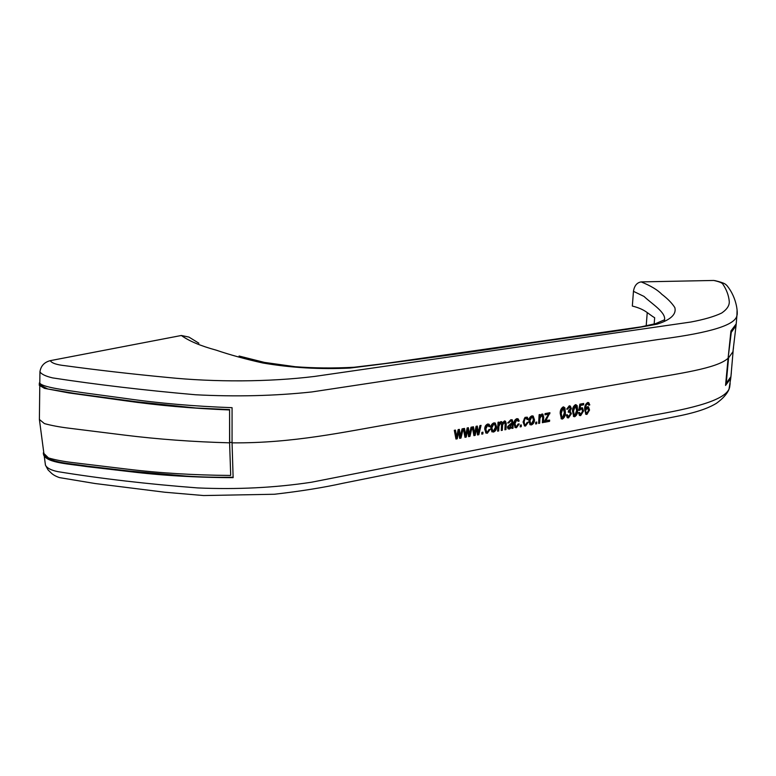<?xml version="1.0" encoding="UTF-8"?>
<svg xmlns="http://www.w3.org/2000/svg" width="776" height="776" viewBox="0 0 776 776"><rect width="100%" height="100%" fill="white"/><g stroke="black" fill="none" stroke-linecap="round" stroke-linejoin="round"><path stroke-width="1.16" d="M523.072 421.989L524.557 425.975L525.546 426.034L528.262 422.27L527.224 422.309L525.614 424.782L524.634 424.462L524.13 421.766L524.935 418.914L525.992 418.196L527.234 419.67L528.291 419.321L527.282 417.226L525.012 417.372L523.072 421.989M730.138 383.46L729.712 386.855C727.558 400.28 691.484 408.545 650.705 415.616L311.515 482.226C275.014 487.745 237.097 489.646 197.754 487.929C147.77 484.108 101.132 478.676 57.841 471.643C51.032 470.237 46.9 468.064 45.444 465.125L39.392 419.457L44.407 423.589C51.361 425.5 59.51 427.033 68.841 428.177L124.577 435.113C158.052 439.264 193.059 441.845 229.589 442.834L230.695 475.019L229.589 442.834L229.58 409.97C192.545 408.486 157.47 405.382 124.335 400.629L68.938 392.937L44.436 388.339L39.275 385.274L39.343 382.966C43.02 387.476 65.659 390.047 83.051 392.695L125.45 398.437C158.983 403.258 194.524 406.333 232.072 407.681L232.053 442.844L233.13 477.657C196.202 477.57 161.272 475.494 128.341 471.449L86.699 466.599C69.597 463.932 47.443 463.097 43.621 454.998L43.301 452.903L48.49 457.947C55.503 459.945 63.545 461.487 72.604 462.564L127.07 469.121C159.643 473.069 194.155 475.184 230.598 475.445M45.444 465.125L48.054 469.907L51.391 473.166C53.263 474.912 55.959 476.396 59.49 477.609L95.05 483.516L164.861 492.236L203.593 495.544L274.374 494.254C300.681 491.237 323.553 487.57 342.982 483.254L680.998 415.519C702.038 411.018 710.797 406.682 716.364 403.355C722.737 398.748 726.937 394.111 728.965 389.445L730.73 378.416L725.55 385.43L728.101 358.231C717.131 368.6 677.807 373.673 642.266 380.027L392.384 423.715C345.01 431.728 293.221 443.406 232.053 442.844M521.259 426.684L521.346 424.957L520.289 425.161L520.201 426.887L521.259 426.684L520.618 426.383L520.686 425.083M519.202 421.009L518.193 418.914L516.942 418.613C514.934 419.457 513.925 421.155 513.935 423.696L515.167 427.557L516.447 427.751L519.173 423.968L518.125 424.006L516.506 426.49L515.768 426.363L515.002 423.473L516.874 419.874L518.135 421.358L519.202 421.009L517.844 418.778M510.792 419.748L507.747 422.978L508.813 422.939L510.579 421.038L511.791 421.31L512.014 422.454L507.417 426.994L508.164 428.847L509.425 429.079L511.772 427.275L511.976 428.439L513.043 428.236L513.062 422.619L512.247 419.835L510.792 419.748M501.257 430.467L502.334 430.263L502.586 425.112L504.206 422.222L505.157 424.2L504.895 429.778L505.962 429.574L506.262 423.521L505.448 421.203L504.507 420.902L502.528 422.774L500.86 421.581L498.92 423.337L498.978 422.076L498.027 422.26L497.61 431.155L498.696 430.952L498.91 426.344L500.568 422.891L501.529 424.705L501.257 430.467M493.468 432.096C495.602 431.136 496.64 429.38 496.601 426.849L495.263 423.065L493.895 422.862C491.771 423.793 490.723 425.51 490.742 428.032L492.062 431.892L492.838 431.786C494.972 430.825 496.01 429.079 495.971 426.548L496.601 426.849M490.141 426.402L489.142 424.297L487.794 423.987C485.718 424.841 484.699 426.567 484.719 429.147L485.989 433.047L487.347 433.25L490.141 429.409L489.055 429.448L487.406 431.98L486.61 431.844L485.825 428.915L487.735 425.267L489.045 426.761L490.141 426.402L488.793 424.171M482.876 433.939L482.953 432.183L481.847 432.387L481.77 434.143L482.876 433.939L482.245 433.629L482.303 432.3M469.946 436.384L472.177 427.023L471.032 427.227L469.315 434.424L468.394 427.712L467.162 427.945L465.668 435.268L464.504 428.43L463.35 428.643L464.969 437.325L466.23 437.082L467.685 429.933L468.607 436.636L469.946 436.384L469.325 436.073L471.449 427.149M478.831 434.705L481.062 425.384L479.917 425.587L478.21 432.756L477.318 426.072L476.086 426.296L474.592 433.59L473.457 426.781L472.312 426.994L473.903 435.637L475.154 435.404L476.61 428.274L477.502 434.958L478.831 434.705L478.2 434.395L480.325 425.52M460.973 438.081L463.214 428.672L462.05 428.885L460.333 436.112L459.392 429.38L458.141 429.603L456.647 436.966L455.464 430.098L454.3 430.311L455.958 439.032L457.229 438.789L458.684 431.601L459.625 438.333L460.973 438.081L460.352 437.761L462.486 428.808M589.556 410.029L588.45 406.847L587.519 406.682L585.531 408.535L586.19 405.188L587.607 403.665L588.8 405.247L589.789 404.917L588.751 402.676L587.81 402.424C585.589 403.811 584.532 406.081 584.648 409.233L585.841 414.238L586.908 414.433L589.556 410.029L588.897 409.757L588.082 406.74M580.05 408.36L580.603 405.392L583.601 404.849L583.697 403.471L579.866 404.17L578.721 410.329L579.701 410.32L581.137 408.913L581.835 409.097L582.563 411.241L580.749 414.394L579.439 412.386L578.44 412.725L579.604 415.49L580.671 415.606L583.552 410.989L582.446 407.807L579.4 408.089L579.944 405.12L580.603 405.392M575.482 404.665C573.386 406.042 572.397 408.215 572.523 411.193L573.677 416.528L574.686 416.741C576.772 415.373 577.751 413.21 577.625 410.252L577.16 405.596L575.482 404.665M571.349 408.467L570.302 406.081L569.264 405.8L566.713 409.156L567.712 409.127L569.215 407.022L570.35 408.574L568.478 410.805L568.265 412.221L569.691 412.095L570.379 413.918L568.604 416.683L567.237 414.665L566.228 415.014L567.421 417.779L568.507 417.905L571.378 413.715L570.108 411.067L571.349 408.467L569.943 405.955M563.192 406.905C561.067 408.292 560.078 410.485 560.214 413.472L561.387 418.836L562.425 419.059C564.54 417.672 565.52 415.5 565.384 412.522L564.899 407.837L563.192 406.905M545.741 420.834L549.942 412.696L545.062 413.598L544.995 414.84L548.525 414.18L544.51 421.067L544.432 422.309L549.563 421.339L549.631 420.097L545.101 420.543L545.761 419.447L546.411 419.738M542.676 417.41L542.375 422.697L543.404 422.503L543.714 417.187L542.861 414.132L541.91 414.025L539.96 415.771L540.028 414.52L539.126 414.685L538.631 423.405L539.669 423.211L539.931 418.458L541.619 415.305L542.676 417.41M535.653 423.968L536.691 423.774L536.788 422.057L535.75 422.251L535.653 423.968M528.854 420.922L530.124 424.734L531.414 424.918C533.461 423.987 534.48 422.27 534.47 419.787L533.18 416.043L531.909 415.858C529.872 416.76 528.854 418.448 528.854 420.922M731.322 372.897L730.924 376.661L726.239 383.247L728.586 357.814L732.932 351.761L733.495 347.726M730.73 378.416L731.128 374.76M736.395 321.778L736.036 325.726L731.283 332.351L728.15 357.755M728.848 380.579L725.657 384.421M647.232 312.68L646.185 325.949M654.139 324.087L654.672 317.733C647.659 313.64 645.535 309.372 632.333 306.054L633.458 291.33L644.022 296.432C651.83 303.93 666.759 312.689 664.421 320.488M737.064 310.187L736.928 315.386C735.522 326.88 699.312 334.281 657.631 339.597L311.826 391.948C274.549 395.935 235.797 396.866 195.571 394.761C144.472 390.279 96.796 384.654 52.564 377.893C45.59 376.214 41.38 374.187 39.935 371.811C40.847 365.923 44.3 362.208 50.304 360.646L181.351 335.484C188.937 340.994 200.547 345.892 216.213 350.16C230.191 354.913 245.749 359.191 262.88 363.003C291.184 367.843 320.275 369.522 350.151 368.047C411.978 360.384 468.035 352.692 518.32 344.98C568.051 337.385 618.394 331.624 657.029 324.174C670.629 319.867 676.565 314.338 674.848 307.606C671.987 303.125 667.641 298.682 661.802 294.279C657.621 289.914 650.734 285.791 641.151 281.901C636.912 282.61 634.351 285.752 633.458 291.33M641.151 281.901L713.716 280.456C719.245 281.659 722.31 282.91 722.912 284.22C726.588 289.729 728.712 295.472 729.265 301.437C729.547 305.521 727.005 309.391 721.641 313.058C714.298 316.56 704.045 319.547 690.873 322.021L314.678 376.418C269.379 382.025 214.797 382.296 167.247 377.417C131.542 374.013 97.533 370.113 65.233 365.719C56.648 364.817 51.672 363.129 50.304 360.646M715.472 280.825L713.716 280.456M728.101 358.231L730.934 330.954L736.201 323.931L736.55 320.042M730.866 331.798L734.3 327.637M39.935 371.811L39.392 419.457M181.351 335.484L188.946 337.085L198.879 343.215M44.746 454.493L43.621 454.998M44.775 454.697C48.616 462.7 70.306 463.466 87.038 466.104L128.874 471.003L186.541 476.115C200.839 477.065 216.368 477.434 233.11 477.23M232.053 442.446L229.696 442.436L229.58 409.97M229.677 409.592L195.989 408.001L135.858 401.687L75.214 393.529L47.743 388.97L40.468 385.226L39.275 385.274M40.468 385.226L40.507 383.713M459.557 437.916L460.352 437.761M458.829 429.477L459.712 435.802L460.333 436.112M454.92 430.205L456.036 436.655L456.647 436.966M455.871 438.605L457.229 438.789M456.608 438.469L458.063 431.291L458.684 431.601M477.444 434.541L478.2 434.395M476.745 426.179L477.579 432.445L478.21 432.756M472.904 426.887L473.971 433.28L474.592 433.59M473.826 435.22L475.154 435.404M474.524 435.084L475.989 427.974L476.61 428.274M468.549 436.219L469.325 436.073M467.831 427.818L468.694 434.114L469.315 434.424M463.951 428.536L465.047 434.958L465.668 435.268M464.892 436.907L466.23 437.082M465.61 436.772L467.065 429.623L467.685 429.933M488.948 426.286L489.51 426.102M485.698 432.853L487.347 433.25M486.717 432.94L489.433 429.438M486.348 431.64L485.194 428.614L485.825 428.915M485.194 428.614L487.105 424.957L487.735 425.267M487.105 424.957L488.036 425.316M491.771 431.708L492.838 431.786M495.971 426.548L494.933 422.949M494.273 424.171L493.177 423.841L491.208 427.518L492.44 430.476M493.177 423.841L493.808 424.142L491.839 427.818L492.712 430.68L493.555 430.816L495.515 427.139L494.632 424.278L493.808 424.142M491.208 427.518L491.839 427.818M501.277 430.04L502.334 430.263M501.703 429.962L501.946 424.811L502.586 425.112M502.761 422.367L504.206 422.222M501.946 424.811L502.46 422.745M503.566 421.921L504.322 422.222M504.914 429.351L505.962 429.574M505.331 429.274L505.622 423.23L506.262 423.521M505.622 423.23L505.089 421.067M501.471 421.61L502.528 422.774M498.328 422.202L498.92 423.337M497.629 430.728L498.696 430.952M498.066 430.641L498.89 423.327M499.036 423.133L500.568 422.891M499.938 422.59L500.685 422.891M511.869 428.042L512.412 427.935L512.432 422.328L513.062 422.619M512.432 422.328L511.908 419.719M507.863 422.648L508.813 422.939M508.183 422.639L509.939 420.747L510.579 421.038M509.939 420.747L511.142 421.009M507.892 428.672L509.425 429.079M508.794 428.779L511.142 426.975L511.772 427.275M512.412 427.935L513.043 428.236M512.325 424.307L512.965 424.608M507.863 426.431L509.745 427.77L511.937 424.074L509.473 424.744L507.863 426.431L508.755 427.489M509.473 424.744L510.113 425.044L508.493 426.732M511.937 424.074L510.113 425.044M518.038 420.883L518.562 420.708M514.876 427.372L516.447 427.751M515.807 427.45L518.465 423.997M515.497 426.17L514.362 423.172L515.002 423.473M514.362 423.172L516.244 419.583L516.874 419.874M516.244 419.583L517.126 419.913M527.147 419.195L528.291 419.321M527.651 419.03L526.933 417.1M524.343 425.772L525.546 426.034M524.906 425.733L527.544 422.299M524.004 424.162L523.49 421.475L524.13 421.766M523.49 421.475L524.295 418.613L524.935 418.914M524.295 418.613L525.992 418.196M525.352 417.905L526.225 418.225M529.824 424.55L531.414 424.918M530.774 424.627C532.821 423.696 533.84 421.979 533.83 419.486L534.47 419.787M533.83 419.486L532.831 415.936M532.21 417.149L531.172 416.828L529.261 420.427L530.464 423.347M533.422 420.058L532.578 417.236L531.812 417.119L529.901 420.718L530.736 423.541L531.512 423.667L533.422 420.058M531.172 416.828L531.812 417.119M529.261 420.427L529.901 420.718M535.673 423.55L536.691 423.774M536.051 423.473L536.119 422.183M542.405 422.28L543.404 422.503M542.763 422.212L543.064 416.896L543.714 417.187M543.064 416.896L542.511 414.035M539.359 414.646L539.96 415.771M538.66 422.988L539.669 423.211M539.029 422.91L539.291 418.167L539.931 418.458M539.291 418.167L539.912 415.742M540.125 415.49L541.619 415.305M540.979 415.014L541.784 415.305M545.761 419.447L549.233 413.462L549.883 413.753M549.233 413.462L549.272 412.822M545.014 414.423L548.525 414.18M544.461 421.892L549.563 421.339M548.913 421.048L548.962 420.223M561.096 418.662L562.425 419.059M561.775 418.768C563.89 417.391 564.87 415.209 564.734 412.231L565.384 412.522M564.734 412.231L564.249 407.555L564.899 407.837M564.249 407.555L563.783 406.934M563.201 408.186L562.425 407.866L560.582 412.997L561.746 417.507M564.385 412.696L563.075 408.147L561.232 413.288L562.008 417.653L562.532 417.827L564.385 412.696M562.425 407.866L563.075 408.147M560.582 412.997L561.232 413.288M566.8 408.855L567.712 409.127M567.062 408.845L568.565 406.75L569.215 407.022M568.565 406.75L569.4 407.051M567.722 416.343L566.635 414.869M567.12 417.595L568.507 417.905M567.857 417.624L570.729 413.433L571.378 413.715M570.729 413.433L569.458 410.785L570.108 411.067M569.458 410.785L570.69 408.186M573.386 416.363L574.686 416.741M574.027 416.46C576.112 415.092 577.092 412.929 576.975 409.97L577.625 410.252M576.975 409.97L576.51 405.315L577.16 405.596M576.51 405.315L576.044 404.694M575.462 405.935L574.706 405.625L572.872 410.727L574.036 415.209M576.636 410.426L575.356 405.906L573.522 410.999L574.288 415.354L574.793 415.519L576.636 410.426M574.706 405.625L575.356 405.906M572.872 410.727L573.522 410.999M579.944 405.12L583.601 404.849M582.951 404.568L583.009 403.598M578.78 410.048L579.701 410.32M579.051 410.048L580.477 408.632L581.137 408.913M580.477 408.632L581.457 408.981M579.924 414.074L578.828 412.599M579.303 415.305L580.671 415.606M580.021 415.325L582.902 410.708L583.552 410.989M582.902 410.708L582.078 407.701M586.19 405.188L585.54 404.917L584.881 408.254L585.531 408.535M585.54 404.917L586.957 403.394L587.607 403.665M586.957 403.394L587.723 403.656M588.741 404.771L589.789 404.917M589.13 404.645L588.392 402.56M585.55 414.074L586.908 414.433M586.258 414.151L588.897 409.757M585.511 408.525L584.861 410.465L585.725 412.764L586.937 413.23L588.577 410.252L587.238 407.933L585.511 410.737L586.384 413.045M587.442 407.992L586.578 407.662L585.589 408.438M586.578 407.662L587.238 407.933M584.861 410.465L585.511 410.737M459.47 434.133L460.09 434.453M455.716 434.793L456.327 435.113M477.356 430.796L477.977 431.107M473.67 431.446L474.291 431.747M468.462 432.455L469.082 432.765M464.737 433.115L465.357 433.425M498.279 426.043L498.91 426.344M733.116 351.111L730.924 376.661M736.201 323.931L736.928 315.386C737.733 315.085 737.908 298.915 726.85 285.461L726.85 285.461C725.657 284.782 726.443 283.327 714.841 280.592M664.081 319.984L655.516 323.67L641.073 326.841L516.457 344.709M732.932 351.761L736.036 325.726M516.137 344.757L385.362 363.478L354.031 367.261C333.525 368.348 313.892 368.163 295.132 366.699L264.441 362.402L239.076 356.029M486.61 431.844L485.989 431.534M487.784 425.122L488.405 425.423M494.002 423.977L494.632 424.278M492.081 430.379L492.712 430.68M504.71 422.299L504.07 421.998M500.442 422.658L501.073 422.949M511.423 421.087L510.783 420.796M508.358 427.421L508.998 427.721M515.768 426.363L515.128 426.072M516.865 419.729L517.505 420.02M524.275 424.385L524.915 424.676M526.603 418.332L525.963 418.041M532.578 417.236L531.938 416.954M530.736 423.541L530.095 423.25M542.172 415.383L541.522 415.092M563.599 408.321L562.949 408.04M562.008 417.653L561.358 417.362M569.148 406.876L569.797 407.148M569.041 411.813L569.691 412.095M567.334 416.217L567.983 416.508M575.86 406.071L575.21 405.79M574.288 415.354L573.639 415.063M581.185 408.826L581.835 409.097M579.536 413.947L580.196 414.229M587.422 403.433L588.082 403.704M587.83 408.118L587.18 407.837"/></g></svg>
